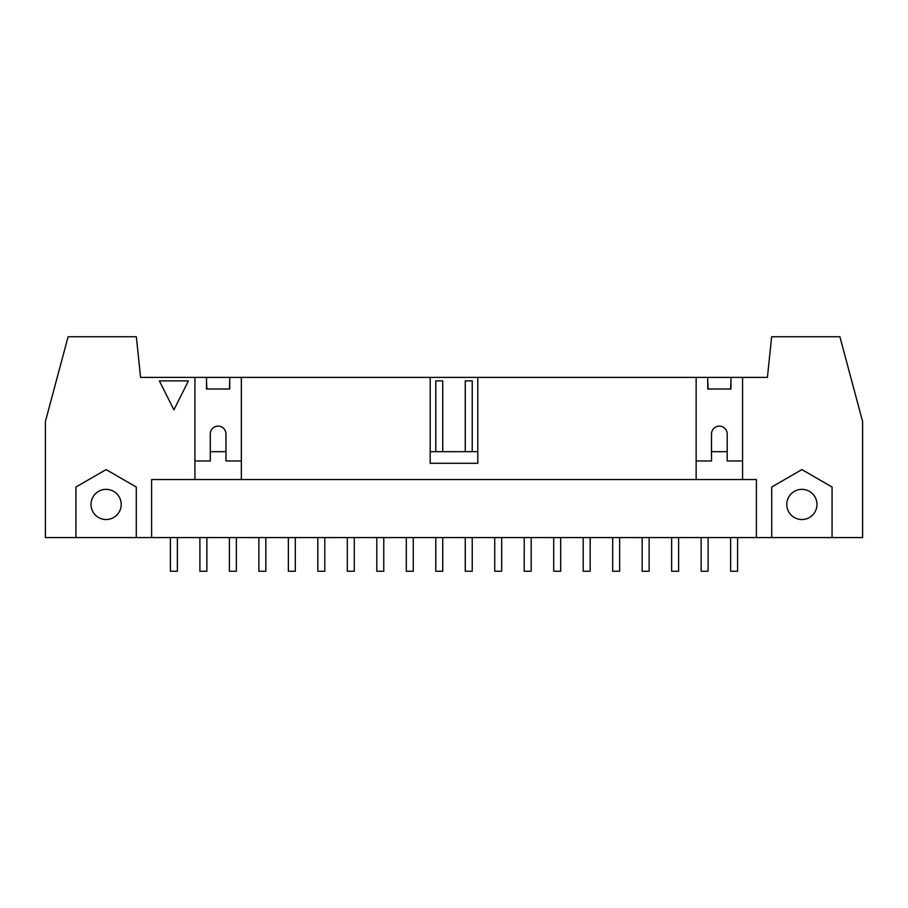 <?xml version="1.0" encoding="UTF-8"?>
<svg xmlns="http://www.w3.org/2000/svg" width="908" height="908" viewBox="0 0 908 908"><rect width="100%" height="100%" fill="white"/><g stroke="black" fill="none" stroke-linecap="round" stroke-linejoin="round"><path stroke-width="1.36" d="M708.104 388.999L707.752 380.872M701.135 537.581L701.135 571.245L708.104 571.245L708.104 537.581M671.648 537.581L671.648 571.245L678.616 571.245L678.616 537.581M642.16 537.581L642.16 571.245L649.129 571.245L649.129 537.581M612.684 537.581L612.684 571.245L619.642 571.245L619.642 537.581M583.197 537.581L583.197 571.245L590.166 571.245L590.166 537.581M553.71 537.581L553.71 571.245L560.679 571.245L560.679 537.581M524.234 537.581L524.222 571.245L531.191 571.245L531.191 537.581M494.746 537.581L494.746 571.245L501.704 571.245L501.704 537.581M472.228 451.673L472.228 380.872L465.259 380.872L465.259 451.673M465.259 537.581L465.259 571.245L472.228 571.245L472.228 537.581M442.741 451.673L442.741 380.872L435.772 380.872L435.772 451.673M435.772 537.581L435.772 571.245L442.741 571.245L442.741 537.581M406.296 537.581L406.296 571.245L413.254 571.245L413.254 537.581M376.809 537.581L376.809 571.245L383.766 571.245L383.766 537.581M347.321 537.581L347.321 571.245L354.29 571.245L354.29 537.581M317.834 537.581L317.834 571.245L324.803 571.245L324.803 537.581M288.358 537.581L288.358 571.245L295.316 571.245L295.316 537.581M258.871 537.581L258.871 571.245L265.84 571.245L265.84 537.581M229.735 380.872L229.383 388.999M229.383 537.581L229.383 571.245L236.352 571.245L236.352 537.581M206.865 388.999L206.513 380.872M199.896 537.581L199.896 571.245L206.865 571.245L206.865 537.581M730.963 380.872L730.622 388.999M742.574 460.969L727.195 460.969L727.195 433.979A7.832 7.832 0 0 0 719.363 426.136A7.832 7.832 0 0 0 711.52 433.979L711.52 460.969L696.141 460.969M188.41 380.872L173.905 409.894L159.388 380.872L188.41 380.872M730.622 537.581L730.622 571.245L737.58 571.245L737.58 537.581M170.42 537.581L170.42 571.245L177.378 571.245L177.378 537.581M75.932 537.581L75.932 487.029L106.111 469.595L136.291 487.029L136.291 537.581L45.4 537.581L45.4 421.494L68.1 336.755L136.359 336.755L140.581 377.387L206.513 377.387L206.513 388.999L229.735 388.999L229.735 377.387L477.801 377.387L477.801 463.284L430.199 463.284L430.199 377.387M121.195 504.451A15.096 15.096 0 0 0 98.563 491.376A15.096 15.096 0 0 0 98.563 517.515A15.096 15.096 0 0 0 121.195 504.451M771.709 537.581L771.709 487.029L801.889 469.595L832.069 487.029L832.069 537.581L136.291 537.581M816.984 504.451A15.096 15.096 0 0 1 794.341 517.515A15.096 15.096 0 0 1 794.341 491.376A15.096 15.096 0 0 1 816.984 504.451M241.346 460.969L225.967 460.969L225.967 433.979A7.832 7.832 0 0 0 218.124 426.136A7.832 7.832 0 0 0 210.293 433.979L210.293 460.969L194.914 460.969M477.801 451.673L430.199 451.673M477.801 377.387L707.752 377.387L707.752 388.999L730.963 388.999L730.963 377.387L767.419 377.387L771.641 336.755L839.9 336.755L862.6 421.494L862.6 537.581L832.069 537.581M241.346 377.387L241.346 479.538L696.141 479.538L696.141 377.387M151.613 537.581L151.613 479.538L241.346 479.538M225.967 451.673L210.293 451.673M194.914 479.538L194.914 377.387M742.574 377.387L742.574 479.538L756.387 479.538L756.387 537.581M696.141 479.538L742.574 479.538M727.195 451.673L711.52 451.673M206.513 377.387L229.735 377.387M707.752 377.387L730.963 377.387"/></g></svg>
